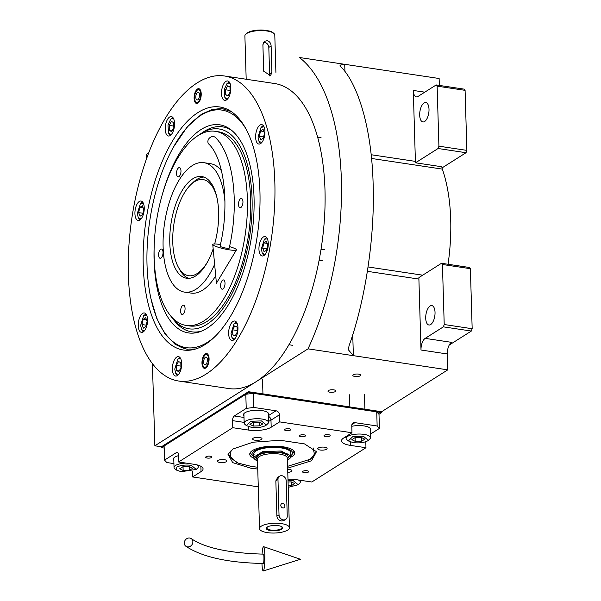 <?xml version="1.0" encoding="UTF-8"?>
<svg xmlns="http://www.w3.org/2000/svg" width="601" height="601" viewBox="0 0 601 601"><rect width="100%" height="100%" fill="white"/><g stroke="black" fill="none" stroke-linecap="round" stroke-linejoin="round"><path stroke-width="0.9" d="M449.232 345.042L471.334 331.053L472.168 328.724L470.388 268.692L469.449 267.483L441.495 263.283L418.912 277.579A9.346 4.275 -81.5 0 0 418.897 279.074L421 350.007A9.346 4.275 98.5 0 1 425.177 338.371L451.486 342.33A9.346 4.275 -81.5 0 0 447.309 353.966L447.783 369.855L308.012 348.85A189.42 86.574 -81.5 0 0 299.366 57.493L439.136 78.506L439.339 85.41M164.186 448.068L161.459 447.662L248.468 392.588L381.658 412.609L381.635 411.723L447.783 369.855M415.509 162.803A9.346 4.275 -81.5 0 1 415.404 161.384L413.293 90.443A9.346 4.275 98.5 0 0 416.343 96.874A9.346 4.275 98.5 0 0 417.995 96.46L436.198 84.944L464.152 89.143L465.091 90.345L466.872 150.385L466.038 152.714L438.084 148.507L415.509 162.803L441.818 166.755A9.346 4.275 -81.5 0 0 442.336 169.106A125.256 57.245 98.5 0 1 448.053 264.267M353.313 374.784A3.929 1.285 178.3 0 0 352.847 375.415A3.929 1.285 178.3 0 0 355.822 376.572A3.929 1.285 178.3 0 0 360.224 375.82A3.929 1.285 178.3 0 0 360.69 375.182A3.929 1.285 178.3 0 0 357.715 374.032A3.929 1.285 178.3 0 0 353.313 374.784M328.454 390.515A3.929 1.285 178.3 0 0 327.981 391.153A3.929 1.285 178.3 0 0 330.963 392.31A3.929 1.285 178.3 0 0 335.358 391.559A3.929 1.285 178.3 0 0 335.831 390.92A3.929 1.285 178.3 0 0 332.849 389.764A3.929 1.285 178.3 0 0 328.454 390.515M161.459 447.662L161.429 446.776L154.855 445.792L308.012 348.85M148.778 152.812L146.208 154.434L146.351 159.378M152.421 363.733L154.855 445.792M466.038 152.714L442.005 167.919M471.334 331.053L443.38 326.854L425.177 338.371M430.647 324.563A9.811 4.485 -81.5 0 0 435.004 314.135A9.811 4.485 -81.5 0 0 431.834 305.593A9.811 4.485 -81.5 0 0 430.098 306.029A9.811 4.485 -81.5 0 0 425.741 316.457A9.811 4.485 -81.5 0 0 428.911 324.998A9.811 4.485 -81.5 0 0 430.647 324.563M443.38 326.854L444.214 324.525L442.434 264.485L441.495 263.283M352.742 334.659L353.365 355.664L348.362 349.774L349.046 345.77C363.62 305.586 375.129 242.008 373.131 184.056C371.673 125.677 357.002 82.63 340.759 66.613L339.918 65.141L344.719 64.315L344.936 71.557M424.622 121.5A9.811 4.485 -81.5 0 0 428.979 111.072A9.811 4.485 -81.5 0 0 425.801 102.523A9.811 4.485 -81.5 0 0 424.073 102.959A9.811 4.485 -81.5 0 0 419.716 113.394A9.811 4.485 -81.5 0 0 422.886 121.935A9.811 4.485 -81.5 0 0 424.622 121.5M438.084 148.507L438.918 146.178L437.137 86.146L436.198 84.944M465.091 90.345L437.137 86.146M466.872 150.385L438.918 146.178M470.388 268.692L442.434 264.485M472.168 328.724L444.214 324.525M205.039 344.568A122.874 56.156 98.5 0 1 194.04 349.436A122.874 56.156 98.5 0 1 143.241 265.447A122.874 56.156 98.5 0 1 198.15 112.447A122.874 56.156 98.5 0 1 229.928 110.704A122.874 56.156 98.5 0 1 258.603 225.375A122.874 56.156 98.5 0 1 205.039 344.568M195.738 348.963L186.821 349.166L175.207 344.426L165.035 334.043L156.816 318.545L150.934 298.674M173.802 146.554L187.069 127.111L201.478 114.228L212.348 109.42L222.948 108.841L231.408 111.658M178.67 381.026L228.823 388.562A154.232 70.49 -81.5 0 0 256.071 381.725A154.232 70.49 -81.5 0 0 324.51 217.78A154.232 70.49 -81.5 0 0 274.672 83.531L224.526 75.989A154.232 70.49 -81.5 0 0 197.271 82.833A154.232 70.49 -81.5 0 0 128.832 246.771A154.232 70.49 -81.5 0 0 178.67 381.026A154.232 70.49 -81.5 0 0 205.918 374.183A154.232 70.49 -81.5 0 0 274.364 210.245A154.232 70.49 -81.5 0 0 224.526 75.989M205.737 368.007A7.475 3.418 98.5 0 1 204.415 368.338A7.475 3.418 98.5 0 1 201.996 361.825A7.475 3.418 98.5 0 1 205.317 353.876A7.475 3.418 98.5 0 1 206.639 353.546A7.475 3.418 98.5 0 1 209.058 360.059A7.475 3.418 98.5 0 1 205.737 368.007M197.879 103.139A7.475 3.418 98.5 0 1 196.557 103.47A7.475 3.418 98.5 0 1 194.138 96.964A7.475 3.418 98.5 0 1 197.459 89.016A7.475 3.418 98.5 0 1 198.781 88.678A7.475 3.418 98.5 0 1 201.192 95.191A7.475 3.418 98.5 0 1 197.879 103.139M233.579 339.993A9.811 4.485 -81.5 0 0 237.936 329.558A9.811 4.485 -81.5 0 0 234.758 321.017A9.811 4.485 -81.5 0 0 233.03 321.452A9.811 4.485 -81.5 0 0 228.673 331.88A9.811 4.485 -81.5 0 0 231.843 340.429A9.811 4.485 -81.5 0 0 233.579 339.993M263.884 255.545A9.811 4.485 -81.5 0 0 268.241 245.118A9.811 4.485 -81.5 0 0 265.071 236.569A9.811 4.485 -81.5 0 0 263.336 237.004A9.811 4.485 -81.5 0 0 258.978 247.439A9.811 4.485 -81.5 0 0 262.149 255.981A9.811 4.485 -81.5 0 0 263.884 255.545M260.564 143.609A9.811 4.485 -81.5 0 0 264.921 133.182A9.811 4.485 -81.5 0 0 261.751 124.632A9.811 4.485 -81.5 0 0 260.015 125.068A9.811 4.485 -81.5 0 0 255.658 135.503A9.811 4.485 -81.5 0 0 258.828 144.045A9.811 4.485 -81.5 0 0 260.564 143.609M226.449 99.939A9.811 4.485 -81.5 0 0 230.807 89.511A9.811 4.485 -81.5 0 0 227.636 80.962A9.811 4.485 -81.5 0 0 225.901 81.398A9.811 4.485 -81.5 0 0 221.544 91.833A9.811 4.485 -81.5 0 0 224.721 100.375A9.811 4.485 -81.5 0 0 226.449 99.939M170.166 135.563A9.811 4.485 -81.5 0 0 174.523 125.136A9.811 4.485 -81.5 0 0 171.353 116.586A9.811 4.485 -81.5 0 0 169.617 117.022A9.811 4.485 -81.5 0 0 165.26 127.457A9.811 4.485 -81.5 0 0 168.43 135.999A9.811 4.485 -81.5 0 0 170.166 135.563M139.86 220.011A9.811 4.485 -81.5 0 0 144.217 209.576A9.811 4.485 -81.5 0 0 141.04 201.035A9.811 4.485 -81.5 0 0 139.312 201.47A9.811 4.485 -81.5 0 0 134.955 211.898A9.811 4.485 -81.5 0 0 138.125 220.447A9.811 4.485 -81.5 0 0 139.86 220.011M143.181 331.947A9.811 4.485 -81.5 0 0 147.538 321.512A9.811 4.485 -81.5 0 0 144.368 312.971A9.811 4.485 -81.5 0 0 142.632 313.406A9.811 4.485 -81.5 0 0 138.275 323.841A9.811 4.485 -81.5 0 0 141.445 332.383A9.811 4.485 -81.5 0 0 143.181 331.947M177.295 375.617A9.811 4.485 -81.5 0 0 181.645 365.183A9.811 4.485 -81.5 0 0 178.474 356.641A9.811 4.485 -81.5 0 0 176.739 357.077A9.811 4.485 -81.5 0 0 172.389 367.511A9.811 4.485 -81.5 0 0 175.56 376.053A9.811 4.485 -81.5 0 0 177.295 375.617M246.207 129.305A120.11 54.894 -81.5 0 0 205.009 113.026A120.11 54.894 -81.5 0 0 200.696 115.43A120.11 54.894 -81.5 0 0 147.02 264.988A120.11 54.894 -81.5 0 0 170.909 339.888A120.11 54.894 -81.5 0 0 207.428 342.33A120.11 54.894 -81.5 0 0 215.075 336.44M170.909 339.888L172.66 341.503A121.515 55.532 -81.5 0 0 187.482 349.256M223.61 108.946A121.515 55.532 -81.5 0 0 207.157 111.996L205.009 113.026M154.224 244.938A105.228 48.095 -81.5 0 0 200.276 331.624A105.228 48.095 -81.5 0 0 207.014 328.274A105.228 48.095 98.5 0 0 252.57 229.004A105.228 48.095 98.5 0 0 230.649 129.561A105.228 48.095 98.5 0 0 201.117 129.485A105.228 48.095 -81.5 0 0 161.143 198.878M170.819 316.103A101.066 46.187 -81.5 0 0 172.457 318.275A101.066 46.187 -81.5 0 0 206.894 324.337A101.066 46.187 98.5 0 0 252.059 198.495A101.066 46.187 98.5 0 0 201.23 133.422A101.066 46.187 -81.5 0 0 200.141 134.136L203.033 132.175A103.642 47.366 98.5 0 1 204.152 131.439A103.642 47.366 98.5 0 1 231.933 130.59M200.141 134.136A101.066 46.187 -81.5 0 0 197.932 135.736M201.808 331.023A103.642 47.366 98.5 0 1 174.643 321.009L172.457 318.275M215.361 131.326L218.651 131.822A98.143 44.857 98.5 0 1 250.369 217.254A98.143 44.857 98.5 0 1 206.812 321.58A98.143 44.857 -81.5 0 1 189.473 325.937L186.182 325.441A98.143 44.857 -81.5 0 0 247.387 198.878A98.143 44.857 98.5 0 0 215.361 131.326A98.143 44.857 98.5 0 0 154.164 257.889A98.143 44.857 -81.5 0 0 186.182 325.441M213.167 248.822A51.408 23.499 98.5 0 1 186.558 278.233A51.408 23.499 98.5 0 1 169.782 242.849A51.408 23.499 98.5 0 1 201.838 176.559A51.408 23.499 98.5 0 1 218.614 211.943A51.408 23.499 98.5 0 1 214.647 243.976M179.09 268.444A51.408 23.499 -81.5 0 0 188.639 278.346A51.408 23.499 98.5 0 1 179.812 269.834L178.354 267.182A48.606 22.214 98.5 0 1 190.75 184.71A48.606 22.214 98.5 0 1 194.476 181.735A48.606 22.214 -81.5 0 1 217.171 198.653M190.75 184.71L192.929 182.606A51.408 23.499 98.5 0 1 196.865 179.459A51.408 23.499 -81.5 0 1 203.867 177.062A51.408 23.499 -81.5 0 0 191.832 183.718M215.721 275.844A65.434 29.907 -81.5 0 1 191.05 293.085L184.469 292.101A65.434 29.907 -81.5 0 1 163.119 247.064A65.434 29.907 98.5 0 1 203.927 162.691A65.434 29.907 98.5 0 1 224.947 201.786M184.469 292.101A65.434 29.907 -81.5 0 0 214.632 264.32M203.927 162.691L210.5 163.682A65.434 29.907 98.5 0 1 221.506 170.849M185.063 308.441A4.673 2.134 -81.5 0 0 183.538 305.225A4.673 2.134 -81.5 0 0 180.623 311.25A4.673 2.134 -81.5 0 0 182.148 314.466A4.673 2.134 -81.5 0 0 185.063 308.441M225.014 283.146A4.673 2.134 -81.5 0 0 223.489 279.931A4.673 2.134 -81.5 0 0 220.575 285.956A4.673 2.134 -81.5 0 0 222.1 289.179A4.673 2.134 -81.5 0 0 225.014 283.146M242.947 201.688A4.673 2.134 -81.5 0 0 241.422 198.473A4.673 2.134 -81.5 0 0 238.507 204.498A4.673 2.134 -81.5 0 0 240.032 207.721A4.673 2.134 -81.5 0 0 242.947 201.688M220.785 144.248A4.673 2.134 -81.5 0 0 219.463 142.317M180.976 170.812A4.673 2.134 -81.5 0 0 179.451 167.596A4.673 2.134 -81.5 0 0 176.536 173.621A4.673 2.134 -81.5 0 0 178.061 176.837A4.673 2.134 -81.5 0 0 180.976 170.812M163.036 252.27A4.673 2.134 -81.5 0 0 161.511 249.054A4.673 2.134 -81.5 0 0 158.604 255.079A4.673 2.134 -81.5 0 0 160.121 258.295A4.673 2.134 -81.5 0 0 163.036 252.27M180.803 358.88L178.429 358.827L177.798 359.33L174.756 369.067L175.702 373.281L178.437 374.596M175.702 373.281L177.325 375.595M180.03 357.595L177.798 359.33M180.803 362.636L178.512 361.494L176.363 365.453L176.514 370.547L178.813 371.688L180.954 367.737L180.803 362.636M176.514 370.547L179.211 370.952M176.363 365.453L180.909 366.129M237.087 323.255L234.713 323.195L234.082 323.706L231.039 333.442L231.986 337.657L234.721 338.972M231.986 337.657L233.616 339.971M236.321 321.971L234.082 323.706M237.087 327.012L234.796 325.87L232.655 329.821L232.805 334.922L235.096 336.064L237.245 332.113L237.087 327.012M232.805 334.922L235.502 335.328M232.655 329.821L237.192 330.505M263.306 125.594L261.074 127.322L258.024 137.058L258.971 141.28L261.713 142.595M258.971 141.28L260.601 143.586M264.072 126.871L261.074 127.322M260.518 130.988L259.369 136.209L260.781 139.815L263.343 138.192L264.493 132.964L263.08 129.365L260.518 130.988L263.922 131.499M259.369 136.209L263.644 136.855M173.674 118.825L171.308 118.773L170.676 119.276L167.995 124.993L168.581 133.234L171.315 134.549M172.908 117.548L170.676 119.276M168.581 133.234L170.203 135.541M169.392 130.5L171.691 131.642L173.832 127.69L173.681 122.589L171.383 121.447L169.242 125.399L169.392 130.5L172.089 130.905M169.242 125.399L173.787 126.082M146.689 315.209L144.323 315.157L143.692 315.66L140.642 325.396L141.588 329.611L144.33 330.926M145.923 313.932L143.692 315.66M141.588 329.611L143.218 331.925M145.96 326.523L147.11 321.302L145.697 317.696L143.136 319.319L141.986 324.548L143.399 328.146L145.96 326.523M141.986 324.548L146.261 325.186M143.136 319.319L146.539 319.83M266.626 237.53L264.395 239.258L261.345 248.994L262.299 253.216L265.033 254.531M262.299 253.216L263.922 255.523M267.392 238.807L264.395 239.258M263.839 242.924L262.69 248.145L264.102 251.751L266.671 250.129L267.821 244.9L266.408 241.301L263.839 242.924L267.242 243.435M262.69 248.145L266.964 248.791M229.965 83.201L227.591 83.148L226.96 83.652L224.278 89.369L224.864 97.61L227.599 98.925M229.191 81.924L226.96 83.652M224.864 97.61L226.487 99.916M225.675 94.868L227.974 96.017L230.115 92.058L229.965 86.965L227.674 85.823L225.525 89.774L225.675 94.868L228.372 95.274M225.525 89.774L230.07 90.458M143.369 203.273L140.995 203.213L140.364 203.724L137.321 213.46L138.268 217.675L141.002 218.989M142.602 201.989L140.364 203.724M138.268 217.675L139.898 219.989M142.64 214.587L143.789 209.366L142.377 205.76L139.815 207.383L138.666 212.611L140.078 216.21L142.64 214.587M138.666 212.611L142.933 213.25M139.815 207.383L143.211 207.893M205.272 368.24A7.475 3.418 98.5 0 1 205.106 368.097L203.762 366.858A6.401 2.922 98.5 0 1 202.605 360.743A6.401 2.922 98.5 0 1 205.347 354.898A6.401 2.922 -81.5 0 1 205.58 354.77L207.232 353.974A7.475 3.418 -81.5 0 1 207.428 353.891M205.58 354.77A6.401 2.922 -81.5 0 1 208.57 359.248A6.401 2.922 -81.5 0 1 205.707 366.986A6.401 2.922 98.5 0 1 203.762 366.858M205.414 357.234A3.929 1.795 -81.5 0 0 203.679 361.404A3.929 1.795 -81.5 0 0 204.941 364.822A3.929 1.795 -81.5 0 0 205.64 364.649A3.929 1.795 -81.5 0 0 207.383 360.48A3.929 1.795 -81.5 0 0 206.113 357.062A3.929 1.795 -81.5 0 0 205.414 357.234M199.104 89.256A7.475 3.418 98.5 0 1 199.367 89.113A7.475 3.418 98.5 0 1 199.57 89.023M195.903 101.99A6.401 2.922 -81.5 0 0 197.849 102.117A6.401 2.922 98.5 0 0 200.711 94.38A6.401 2.922 98.5 0 0 197.714 89.902A6.401 2.922 98.5 0 0 197.489 90.03A6.401 2.922 -81.5 0 0 194.739 95.882A6.401 2.922 -81.5 0 0 195.903 101.99L197.248 103.237A7.475 3.418 -81.5 0 0 197.413 103.372M197.774 99.781A3.929 1.795 -81.5 0 0 199.517 95.612A3.929 1.795 -81.5 0 0 198.247 92.193A3.929 1.795 -81.5 0 0 197.556 92.366A3.929 1.795 -81.5 0 0 195.813 96.543A3.929 1.795 -81.5 0 0 197.083 99.954A3.929 1.795 -81.5 0 0 197.774 99.781M207.706 261.623A48.606 22.214 -81.5 0 1 197.203 273.553A48.606 22.214 98.5 0 1 178.354 267.182M257.754 469.043L251.105 468.269L232.722 462.642L227.997 454.326L233.053 448.955L252.976 442.208L280.254 440.278L304.504 443.899L316.472 451.704L311.528 460.757L287.646 468.156M316.028 450.848L316.149 451.787L310.882 458.901L308.553 460.208M173.914 463.596L166.808 462.53L164.539 460.103L164.118 445.972L245.809 394.271L253.404 393.324L376.729 411.865L378.998 414.292L379.411 428.423L377.143 425.989L376.729 411.865M253.404 393.324L253.825 407.455L276.017 410.791A3.741 3.095 -122.3 0 1 279.412 414.818L270.976 420.159A16.828 5.507 -1.7 0 1 268.437 421.376M351.908 424.584L354.951 422.653A3.741 3.095 -122.3 0 0 353.05 423.029A3.741 3.095 -122.3 0 0 351.765 425.696L351.976 432.758L279.623 421.879L279.412 414.818M354.951 422.653L377.143 425.989M379.411 428.423L370.314 434.185M287.977 479.215A16.828 5.507 -1.7 0 1 296.188 479.658L311.806 482.002L365.964 447.722L365.791 441.72M258.28 486.825L192.613 476.954L192.44 471.176M164.539 460.103L176.529 452.515A3.741 1.705 98.5 0 1 177.19 452.35A3.741 1.705 98.5 0 1 178.407 454.919L178.617 461.981L232.775 427.702L232.564 420.64A3.741 1.705 98.5 0 1 234.24 415.982L246.222 408.402L245.809 394.271M253.825 407.455L246.222 408.402M329.806 436.033A3.088 1.007 178.3 0 0 330.174 435.53A3.088 1.007 178.3 0 0 327.838 434.621A3.088 1.007 178.3 0 0 324.382 435.214A3.088 1.007 178.3 0 0 324.014 435.717A3.088 1.007 178.3 0 0 326.351 436.619A3.088 1.007 178.3 0 0 329.806 436.033M290.343 430.098A3.088 1.007 178.3 0 0 290.711 429.602A3.088 1.007 178.3 0 0 288.375 428.693A3.088 1.007 178.3 0 0 284.919 429.279A3.088 1.007 178.3 0 0 284.551 429.783A3.088 1.007 178.3 0 0 286.887 430.692A3.088 1.007 178.3 0 0 290.343 430.098M268.256 415.148A12.621 4.132 178.3 0 0 268.685 414.029A12.621 4.132 178.3 0 0 259.106 410.31A12.621 4.132 178.3 0 0 244.975 412.729A12.621 4.132 178.3 0 0 243.465 414.773A12.621 4.132 178.3 0 0 243.961 415.869M279.623 421.879L271.186 427.221A16.828 5.507 -1.7 0 1 248.401 430.053L248.296 426.605M211.492 457.541A3.088 1.007 178.3 0 0 211.868 457.038A3.088 1.007 178.3 0 0 209.524 456.129A3.088 1.007 178.3 0 0 206.068 456.722A3.088 1.007 178.3 0 0 205.7 457.218A3.088 1.007 178.3 0 0 208.036 458.127A3.088 1.007 178.3 0 0 211.492 457.541M308.328 472.093A3.088 1.007 178.3 0 0 308.696 471.597A3.088 1.007 178.3 0 0 306.352 470.688A3.088 1.007 178.3 0 0 302.904 471.282A3.088 1.007 178.3 0 0 302.528 471.777A3.088 1.007 178.3 0 0 304.872 472.687A3.088 1.007 178.3 0 0 308.328 472.093M305.195 436.153A3.088 1.007 178.3 0 0 305.563 435.657A3.088 1.007 178.3 0 0 303.22 434.748A3.088 1.007 178.3 0 0 299.764 435.342A3.088 1.007 178.3 0 0 299.396 435.838A3.088 1.007 178.3 0 0 301.74 436.747A3.088 1.007 178.3 0 0 305.195 436.153M232.775 427.702L248.401 430.053M178.617 461.981L194.236 464.333A16.828 5.507 -1.7 0 1 203.063 468.893A16.828 5.507 -1.7 0 1 201.042 471.612L200.884 466.293M192.613 476.954L201.042 471.612M365.964 447.722L350.345 445.379A16.828 5.507 -1.7 0 1 341.518 440.818A16.828 5.507 -1.7 0 1 343.539 438.091L351.976 432.758M226.269 461.703A4.673 1.533 178.3 0 0 226.825 460.952A4.673 1.533 178.3 0 0 223.279 459.57A4.673 1.533 178.3 0 0 218.043 460.471A4.673 1.533 178.3 0 0 217.487 461.222A4.673 1.533 178.3 0 0 221.033 462.605A4.673 1.533 178.3 0 0 226.269 461.703M287.774 472.386A4.673 1.533 178.3 0 0 291.38 471.492A4.673 1.533 178.3 0 0 291.943 470.733A4.673 1.533 178.3 0 0 287.684 469.343M326.538 449.24A4.673 1.533 178.3 0 0 327.102 448.481A4.673 1.533 178.3 0 0 323.548 447.106A4.673 1.533 178.3 0 0 318.312 448A4.673 1.533 178.3 0 0 317.756 448.759A4.673 1.533 178.3 0 0 321.302 450.134A4.673 1.533 178.3 0 0 326.538 449.24M261.427 439.451A4.673 1.533 178.3 0 0 261.983 438.692A4.673 1.533 178.3 0 0 258.438 437.318A4.673 1.533 178.3 0 0 253.201 438.219A4.673 1.533 178.3 0 0 252.645 438.97A4.673 1.533 178.3 0 0 256.191 440.353A4.673 1.533 178.3 0 0 261.427 439.451M370.201 430.474A12.621 4.132 178.3 0 0 370.637 429.347A12.621 4.132 178.3 0 0 351.78 426.297M178.429 455.671A12.621 4.132 178.3 0 0 174.831 457.128A12.621 4.132 178.3 0 0 173.321 459.172A12.621 4.132 178.3 0 0 173.817 460.268M236.411 462.349L228.327 454.394L228.395 453.447M231.137 450.322L230.048 457.609L231.137 450.322L230.048 457.609L238.169 463.108L251.744 466.511L257.694 467.217M228.335 453.995A43.933 14.371 178.3 0 0 229.274 456.444A43.933 14.371 178.3 0 1 228.335 453.995A43.933 14.371 178.3 0 0 229.274 456.444L230.048 457.601M287.594 466.331L310.229 459.239L314.623 455.1L310.229 459.239L287.594 466.331L310.229 459.239L315.33 453.89A43.933 14.371 178.3 0 0 316.126 451.389A43.933 14.371 178.3 0 1 315.33 453.89A43.933 14.371 178.3 0 0 316.126 451.389M314.623 455.092L315.33 453.89L314.623 455.092L313.098 447.88L314.623 455.1L313.098 447.88M290.764 457.226A22.507 7.362 -1.7 0 0 294.422 451.682A22.507 7.362 -1.7 0 1 290.764 457.226A22.507 7.362 -1.7 0 0 294.422 451.682A22.507 7.362 -1.7 0 0 282.943 446.761A22.507 7.362 178.3 0 0 250.016 453.004A22.507 7.362 178.3 0 1 282.943 446.761A22.507 7.362 -1.7 0 1 294.422 451.682A22.507 7.362 -1.7 0 0 282.943 446.761A22.507 7.362 178.3 0 0 250.016 453.004A22.507 7.362 178.3 0 0 253.99 458.315A22.507 7.362 178.3 0 1 250.016 453.004A22.507 7.362 178.3 0 0 253.99 458.315M291.012 455.535A20.261 6.634 -1.7 0 0 291.853 454.687A20.261 6.634 -1.7 0 1 291.012 455.535A20.261 6.634 -1.7 0 0 291.853 454.687A20.261 6.634 -1.7 0 0 281.877 447.437A20.261 6.634 178.3 0 0 259.587 448.692A20.261 6.634 178.3 0 0 252.758 455.851A20.261 6.634 178.3 0 1 259.587 448.692A20.261 6.634 178.3 0 1 281.877 447.437A20.261 6.634 -1.7 0 1 291.853 454.687A20.261 6.634 -1.7 0 0 281.877 447.437A20.261 6.634 178.3 0 0 259.587 448.692A20.261 6.634 178.3 0 0 252.758 455.851L251.368 454.273A21.651 7.084 -1.7 0 1 250.564 452.14A21.651 7.084 -1.7 0 0 251.368 454.273A21.651 7.084 -1.7 0 1 250.564 452.14M293.814 450.855A21.651 7.084 -1.7 0 1 293.145 453.034A21.651 7.084 -1.7 0 0 293.814 450.855A21.651 7.084 -1.7 0 1 293.145 453.034L291.853 454.687M252.758 455.851L251.368 454.273L252.758 455.851A20.261 6.634 178.3 0 0 253.645 456.64A20.261 6.634 178.3 0 1 252.758 455.851A20.261 6.634 178.3 0 0 253.645 456.64M290.606 457.684L290.937 452.974A18.691 6.115 -1.7 0 0 281.133 447.91A18.691 6.115 178.3 0 0 253.569 454.086A18.691 6.115 178.3 0 1 281.133 447.91A18.691 6.115 -1.7 0 1 290.937 452.974A18.691 6.115 -1.7 0 0 281.133 447.91A18.691 6.115 178.3 0 0 253.569 454.086L254.178 458.758M253.682 453.342A18.691 6.115 178.3 0 0 254.223 454.183A18.691 6.115 178.3 0 1 253.682 453.342A18.691 6.115 178.3 0 0 254.223 454.183M290.779 452.237A18.691 6.115 -1.7 0 1 290.291 453.116A18.691 6.115 -1.7 0 0 290.779 452.237A18.691 6.115 -1.7 0 1 290.291 453.116M230.048 457.609L238.169 463.108L251.744 466.511L238.169 463.108L230.048 457.609M381.658 412.609L378.998 414.292M248.468 392.588L248.446 391.702L381.635 411.723M161.429 446.776L248.446 391.702M367.684 440.849L368.338 440.345L363.372 436.236L352.779 436.604L348.355 440.939L353.253 442.637C359.225 443.283 364.033 442.689 367.684 440.849M368.338 440.345L369.705 439.061A12.148 3.974 178.3 0 0 370.411 437.663A12.148 3.974 178.3 0 0 364.041 434.373A12.148 3.974 178.3 0 0 346.123 438.384A12.148 3.974 178.3 0 0 346.912 439.737L348.355 440.939M351.84 439.669L355.236 441.382L361.704 441.149L364.784 439.203L361.389 437.49L354.913 437.723L351.84 439.669M355.236 441.382L355.123 437.716M361.704 441.149L361.599 437.596M265.732 425.523L266.393 425.02L261.427 420.91L250.835 421.278L246.41 425.613L251.301 427.311C257.273 427.957 262.089 427.364 265.732 425.523M266.393 425.02L267.753 423.735A12.148 3.974 178.3 0 0 268.467 422.338A12.148 3.974 178.3 0 0 262.096 419.047A12.148 3.974 178.3 0 0 244.171 423.059A12.148 3.974 178.3 0 0 244.968 424.411L246.41 425.613M249.896 424.344L253.284 426.056L259.76 425.824L262.832 423.878L259.437 422.165L252.968 422.398L249.896 424.344M253.284 426.056L253.179 422.39M259.76 425.824L259.655 422.27M176.844 467.097L176.266 470.012L181.156 471.71L196.249 469.419L191.283 465.302C185.303 464.656 180.495 465.257 176.844 467.097M186.16 463.116A12.148 3.974 178.3 0 0 175.492 465.49A12.148 3.974 178.3 0 0 174.035 467.458A12.148 3.974 178.3 0 0 174.823 468.81L176.266 470.012M196.249 469.419L197.616 468.134A12.148 3.974 178.3 0 0 198.322 466.737A12.148 3.974 178.3 0 0 196.602 464.776M192.688 468.277L189.292 466.564L182.824 466.789L179.752 468.742L183.147 470.455L189.615 470.222L192.688 468.277M189.615 470.222L189.51 466.669M183.147 470.455L183.035 466.782M288.217 487.321L298.194 484.744L299.561 483.459A12.148 3.974 178.3 0 0 300.275 482.062A12.148 3.974 178.3 0 0 298.291 479.974M298.194 484.744L293.228 480.627L288.007 480.349M288.164 485.668L291.56 485.548L294.64 483.602L291.245 481.882L288.059 482.002M291.56 485.548L291.455 481.994M291.027 456.069L281.223 450.998L262.697 451.636L253.66 457.173M279.585 476.187L277.685 477.389L275.844 480.868L276.896 516.184C277.346 518.806 278.879 520.406 281.493 520.992L283.74 520.601L285.633 519.399A4.673 3.869 57.7 0 0 287.248 516.071L286.196 480.755A4.673 3.869 57.7 0 0 281.959 475.722A4.673 3.869 57.7 0 0 279.585 476.187A4.673 3.869 57.7 0 0 277.978 479.515L279.022 514.832A4.673 3.869 57.7 0 0 281.373 519.099A4.673 3.869 57.7 0 0 285.633 519.399M268.114 526.596A7.573 2.479 -1.7 0 0 267.798 526.777A7.573 2.479 178.3 0 0 267.024 527.505A7.573 2.479 178.3 0 0 271.907 530.18A7.573 2.479 178.3 0 0 281.118 528.775A7.573 2.479 -1.7 0 0 281.854 527.062A7.573 2.479 -1.7 0 0 280.72 526.221M267.235 527.047A8.226 2.689 178.3 0 0 270.563 530.608A8.226 2.689 178.3 0 0 281.704 529.226A8.226 2.689 178.3 0 0 280.998 526.326A8.226 2.689 178.3 0 0 267.836 526.716A8.226 2.689 178.3 0 0 267.235 527.047M261.315 526.16A14.957 4.891 178.3 0 0 259.519 528.58A14.957 4.891 178.3 0 0 270.871 532.982A14.957 4.891 178.3 0 0 287.624 530.112A14.957 4.891 178.3 0 0 289.419 527.693A14.957 4.891 178.3 0 0 278.06 523.291A14.957 4.891 178.3 0 0 261.315 526.16M287.421 460.539L290.591 457.722L288.645 454.303L281.088 451.99L261.923 452.838L254.193 458.803L257.521 461.425M282.913 507.95A2.336 1.931 57.7 0 0 284.1 507.717A2.336 1.931 57.7 0 0 284.784 505.358A2.336 1.931 57.7 0 0 282.786 503.533A2.336 1.931 57.7 0 0 281.599 503.766A2.336 1.931 57.7 0 0 280.907 506.117A2.336 1.931 57.7 0 0 282.913 507.95M184.282 543.169A4.673 4.079 -53.6 0 0 185.799 546.211A4.673 4.079 -53.6 0 0 190.442 546.196A4.673 4.079 -53.6 0 0 192.868 541.741A4.673 4.079 -53.6 0 0 191.351 538.691A4.673 4.079 -53.6 0 0 186.708 538.714A4.673 4.079 -53.6 0 0 184.282 543.169M185.799 546.211C202.026 557.037 227.862 562.791 263.313 563.483A4.673 0.563 -89.3 0 0 263.929 557.277A4.673 0.563 -89.3 0 0 263.433 554.137C229.041 553.168 205.009 548.014 191.351 538.691M261.953 563.46A12.148 1.472 -89.3 0 0 263.276 570.95A12.148 1.472 -89.3 0 0 264.816 554.821A12.148 1.472 -89.3 0 0 263.584 546.67A12.148 1.472 -89.3 0 0 262.074 554.114M213.55 136.6A4.673 3.922 -44.1 0 1 215.556 137.614C234.15 156.14 239.311 204.535 229.176 248.19A4.673 0.669 12.8 0 1 226.592 248.213A4.673 0.669 12.8 0 1 220.064 246.117C230.003 205.061 223.978 158.303 208.84 144.112A4.673 3.922 -44.1 0 1 208.63 139.071A4.673 3.922 -44.1 0 1 213.55 136.6M220.409 244.554A12.148 1.735 12.8 0 0 219.485 244.412A12.148 1.735 12.8 0 0 212.762 244.547A12.148 1.735 12.8 0 0 229.747 249.903A12.148 1.735 12.8 0 0 236.433 249.926A12.148 1.735 12.8 0 0 229.522 246.628M269.098 76.057A4.673 3.869 57.7 0 0 269.601 73.908L268.812 47.419A4.673 3.869 57.7 0 0 264.575 42.386A4.673 3.869 57.7 0 0 263.591 42.363M271.907 72.443L271.119 45.954C270.916 43.167 269.624 41.416 267.235 40.703L264.748 41.236L262.9 44.722L263.689 71.211L270.533 75.628L271.907 72.443L269.601 73.908M246.185 79.249L244.892 35.925A14.957 4.891 -1.7 0 1 245.771 34.204L246.62 33.401A14.018 4.59 -1.7 0 1 247.484 32.747A14.018 4.59 -1.7 0 1 263.065 30.05L269.436 31.004A14.018 4.59 -1.7 0 1 272.922 32.619L273.816 33.371A14.957 4.891 -1.7 0 1 274.792 35.038L275.904 72.345M245.771 34.204A14.957 4.891 -1.7 0 1 246.688 33.506A14.957 4.891 -1.7 0 1 266.949 30.989A14.957 4.891 -1.7 0 1 273.816 33.371M421 350.007L447.309 353.966M418.897 279.074L367.384 271.329M424.779 92.171L413.293 90.443M415.404 161.384L371.155 154.727M442.336 169.106L371.538 158.461M422.698 275.183L368.052 266.964M276.017 410.791L268.271 415.697M244.006 417.455L234.24 415.982M268.286 416.313A3.741 3.095 -122.3 0 1 270.976 420.159L271.186 427.221M350.345 445.379L350.24 441.93M199.254 465.557L198.307 466.151M176.529 452.515L177.768 452.703M244.156 422.383L232.564 420.64M346.093 437.423A16.828 5.507 -1.7 0 1 345.124 437.092M289.419 527.693L287.353 458.12A14.957 4.891 178.3 0 0 275.994 453.717A14.957 4.891 178.3 0 0 259.249 456.587A14.957 4.891 178.3 0 0 257.453 459.006L259.519 528.58M287.376 458.991A16.077 5.259 178.3 0 0 279.074 452.545A16.077 5.259 178.3 0 0 258.227 455.378A16.077 5.259 178.3 0 0 257.476 459.878M275.844 480.868L277.978 479.515M276.896 516.184L279.022 514.832M271.119 45.954L268.812 47.419M292.484 345.29L288.886 344.749M321.137 137.817L317.726 137.306M324.465 249.753L321.032 249.235M322.797 260.849L319.093 260.286M197.714 89.902L199.367 89.113M349.504 394.804L349.865 406.952M364.454 394.361L364.897 409.206M346.063 436.491L346.123 438.384M370.133 428.25L370.411 437.663M262.509 379.036L262.945 393.88M243.893 413.646L244.171 423.059M268.189 412.925L268.467 422.338M198.277 465.227L198.322 466.737M173.749 458.045L174.035 467.458M300.222 480.267L300.275 482.062M263.276 570.95L300.485 559.276L263.584 546.67M236.433 249.926L216.42 283.244L212.762 244.547"/></g></svg>
